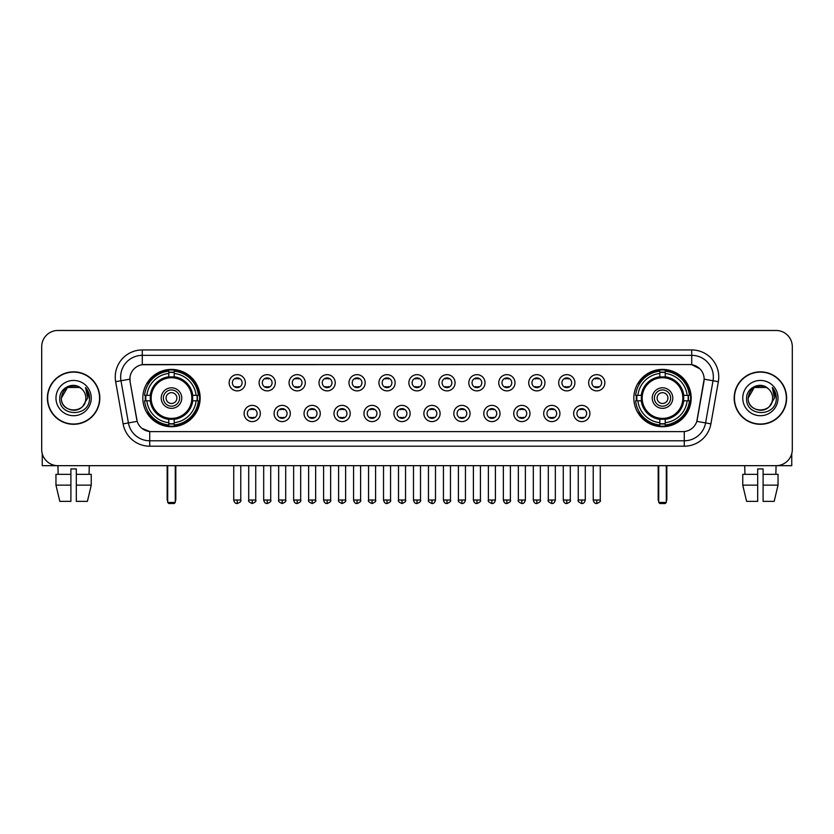<?xml version="1.0" encoding="UTF-8"?>
<svg xmlns="http://www.w3.org/2000/svg" width="834" height="834" viewBox="0 0 834 834"><rect width="100%" height="100%" fill="white"/><g stroke="black" fill="none" stroke-linecap="round" stroke-linejoin="round"><path stroke-width="1.25" d="M633.85 398.068A28.658 28.658 0 0 0 662.509 426.737A28.658 28.658 0 0 0 691.178 398.068A28.658 28.658 0 0 0 662.509 369.41A28.658 28.658 0 0 0 633.85 398.068M142.822 398.068A28.658 28.658 0 0 0 171.491 426.737A28.658 28.658 0 0 0 200.15 398.068A28.658 28.658 0 0 0 171.491 369.41A28.658 28.658 0 0 0 142.822 398.068M260.333 413.487A8.111 8.111 0 0 1 252.222 421.597A8.111 8.111 0 0 1 244.112 413.487A8.111 8.111 0 0 1 252.222 405.376A8.111 8.111 0 0 1 260.333 413.487M247.354 413.487A4.868 4.868 0 0 0 252.222 418.355A4.868 4.868 0 0 0 257.091 413.487A4.868 4.868 0 0 0 252.222 408.618A4.868 4.868 0 0 0 247.354 413.487M290.295 413.487A8.111 8.111 0 0 1 282.184 421.597A8.111 8.111 0 0 1 274.073 413.487A8.111 8.111 0 0 1 282.184 405.376A8.111 8.111 0 0 1 290.295 413.487M277.315 413.487A4.868 4.868 0 0 0 282.184 418.355A4.868 4.868 0 0 0 287.052 413.487A4.868 4.868 0 0 0 282.184 408.618A4.868 4.868 0 0 0 277.315 413.487M320.256 413.487A8.111 8.111 0 0 1 312.145 421.597A8.111 8.111 0 0 1 304.035 413.487A8.111 8.111 0 0 1 312.145 405.376A8.111 8.111 0 0 1 320.256 413.487M307.277 413.487A4.868 4.868 0 0 0 312.145 418.355A4.868 4.868 0 0 0 317.014 413.487A4.868 4.868 0 0 0 312.145 408.618A4.868 4.868 0 0 0 307.277 413.487M350.217 413.487A8.111 8.111 0 0 1 342.107 421.597A8.111 8.111 0 0 1 333.986 413.487A8.111 8.111 0 0 1 342.107 405.376A8.111 8.111 0 0 1 350.217 413.487M337.238 413.487A4.868 4.868 0 0 0 342.107 418.355A4.868 4.868 0 0 0 346.965 413.487A4.868 4.868 0 0 0 342.107 408.618A4.868 4.868 0 0 0 337.238 413.487M380.168 413.487A8.111 8.111 0 0 1 372.058 421.597A8.111 8.111 0 0 1 363.947 413.487A8.111 8.111 0 0 1 372.058 405.376A8.111 8.111 0 0 1 380.168 413.487M367.189 413.487A4.868 4.868 0 0 0 372.058 418.355A4.868 4.868 0 0 0 376.926 413.487A4.868 4.868 0 0 0 372.058 408.618A4.868 4.868 0 0 0 367.189 413.487M410.13 413.487A8.111 8.111 0 0 1 402.019 421.597A8.111 8.111 0 0 1 393.909 413.487A8.111 8.111 0 0 1 402.019 405.376A8.111 8.111 0 0 1 410.13 413.487M397.151 413.487A4.868 4.868 0 0 0 402.019 418.355A4.868 4.868 0 0 0 406.888 413.487A4.868 4.868 0 0 0 402.019 408.618A4.868 4.868 0 0 0 397.151 413.487M440.091 413.487A8.111 8.111 0 0 1 431.981 421.597A8.111 8.111 0 0 1 423.87 413.487A8.111 8.111 0 0 1 431.981 405.376A8.111 8.111 0 0 1 440.091 413.487M427.112 413.487A4.868 4.868 0 0 0 431.981 418.355A4.868 4.868 0 0 0 436.849 413.487A4.868 4.868 0 0 0 431.981 408.618A4.868 4.868 0 0 0 427.112 413.487M470.053 413.487A8.111 8.111 0 0 1 461.942 421.597A8.111 8.111 0 0 1 453.832 413.487A8.111 8.111 0 0 1 461.942 405.376A8.111 8.111 0 0 1 470.053 413.487M457.074 413.487A4.868 4.868 0 0 0 461.942 418.355A4.868 4.868 0 0 0 466.811 413.487A4.868 4.868 0 0 0 461.942 408.618A4.868 4.868 0 0 0 457.074 413.487M500.014 413.487A8.111 8.111 0 0 1 491.893 421.597A8.111 8.111 0 0 1 483.783 413.487A8.111 8.111 0 0 1 491.893 405.376A8.111 8.111 0 0 1 500.014 413.487M487.035 413.487A4.868 4.868 0 0 0 491.893 418.355A4.868 4.868 0 0 0 496.762 413.487A4.868 4.868 0 0 0 491.893 408.618A4.868 4.868 0 0 0 487.035 413.487M529.965 413.487A8.111 8.111 0 0 1 521.855 421.597A8.111 8.111 0 0 1 513.744 413.487A8.111 8.111 0 0 1 521.855 405.376A8.111 8.111 0 0 1 529.965 413.487M516.986 413.487A4.868 4.868 0 0 0 521.855 418.355A4.868 4.868 0 0 0 526.723 413.487A4.868 4.868 0 0 0 521.855 408.618A4.868 4.868 0 0 0 516.986 413.487M559.927 413.487A8.111 8.111 0 0 1 551.816 421.597A8.111 8.111 0 0 1 543.705 413.487A8.111 8.111 0 0 1 551.816 405.376A8.111 8.111 0 0 1 559.927 413.487M546.948 413.487A4.868 4.868 0 0 0 551.816 418.355A4.868 4.868 0 0 0 556.685 413.487A4.868 4.868 0 0 0 551.816 408.618A4.868 4.868 0 0 0 546.948 413.487M589.888 413.487A8.111 8.111 0 0 1 581.778 421.597A8.111 8.111 0 0 1 573.667 413.487A8.111 8.111 0 0 1 581.778 405.376A8.111 8.111 0 0 1 589.888 413.487M576.909 413.487A4.868 4.868 0 0 0 581.778 418.355A4.868 4.868 0 0 0 586.646 413.487A4.868 4.868 0 0 0 581.778 408.618A4.868 4.868 0 0 0 576.909 413.487M245.352 382.764A8.111 8.111 0 0 1 237.242 390.885A8.111 8.111 0 0 1 229.131 382.764A8.111 8.111 0 0 1 237.242 374.654A8.111 8.111 0 0 1 245.352 382.764M232.373 382.764A4.868 4.868 0 0 0 237.242 387.633A4.868 4.868 0 0 0 242.11 382.764A4.868 4.868 0 0 0 237.242 377.906A4.868 4.868 0 0 0 232.373 382.764M275.314 382.764A8.111 8.111 0 0 1 267.203 390.885A8.111 8.111 0 0 1 259.093 382.764A8.111 8.111 0 0 1 267.203 374.654A8.111 8.111 0 0 1 275.314 382.764M262.335 382.764A4.868 4.868 0 0 0 267.203 387.633A4.868 4.868 0 0 0 272.072 382.764A4.868 4.868 0 0 0 267.203 377.906A4.868 4.868 0 0 0 262.335 382.764M305.275 382.764A8.111 8.111 0 0 1 297.165 390.885A8.111 8.111 0 0 1 289.054 382.764A8.111 8.111 0 0 1 297.165 374.654A8.111 8.111 0 0 1 305.275 382.764M292.296 382.764A4.868 4.868 0 0 0 297.165 387.633A4.868 4.868 0 0 0 302.033 382.764A4.868 4.868 0 0 0 297.165 377.906A4.868 4.868 0 0 0 292.296 382.764M335.237 382.764A8.111 8.111 0 0 1 327.126 390.885A8.111 8.111 0 0 1 319.015 382.764A8.111 8.111 0 0 1 327.126 374.654A8.111 8.111 0 0 1 335.237 382.764M322.258 382.764A4.868 4.868 0 0 0 327.126 387.633A4.868 4.868 0 0 0 331.995 382.764A4.868 4.868 0 0 0 327.126 377.906A4.868 4.868 0 0 0 322.258 382.764M365.198 382.764A8.111 8.111 0 0 1 357.077 390.885A8.111 8.111 0 0 1 348.966 382.764A8.111 8.111 0 0 1 357.077 374.654A8.111 8.111 0 0 1 365.198 382.764M352.219 382.764A4.868 4.868 0 0 0 357.077 387.633A4.868 4.868 0 0 0 361.946 382.764A4.868 4.868 0 0 0 357.077 377.906A4.868 4.868 0 0 0 352.219 382.764M395.149 382.764A8.111 8.111 0 0 1 387.039 390.885A8.111 8.111 0 0 1 378.928 382.764A8.111 8.111 0 0 1 387.039 374.654A8.111 8.111 0 0 1 395.149 382.764M382.17 382.764A4.868 4.868 0 0 0 387.039 387.633A4.868 4.868 0 0 0 391.907 382.764A4.868 4.868 0 0 0 387.039 377.906A4.868 4.868 0 0 0 382.17 382.764M425.111 382.764A8.111 8.111 0 0 1 417 390.885A8.111 8.111 0 0 1 408.889 382.764A8.111 8.111 0 0 1 417 374.654A8.111 8.111 0 0 1 425.111 382.764M412.132 382.764A4.868 4.868 0 0 0 417 387.633A4.868 4.868 0 0 0 421.868 382.764A4.868 4.868 0 0 0 417 377.906A4.868 4.868 0 0 0 412.132 382.764M455.072 382.764A8.111 8.111 0 0 1 446.961 390.885A8.111 8.111 0 0 1 438.851 382.764A8.111 8.111 0 0 1 446.961 374.654A8.111 8.111 0 0 1 455.072 382.764M442.093 382.764A4.868 4.868 0 0 0 446.961 387.633A4.868 4.868 0 0 0 451.83 382.764A4.868 4.868 0 0 0 446.961 377.906A4.868 4.868 0 0 0 442.093 382.764M485.034 382.764A8.111 8.111 0 0 1 476.923 390.885A8.111 8.111 0 0 1 468.802 382.764A8.111 8.111 0 0 1 476.923 374.654A8.111 8.111 0 0 1 485.034 382.764M472.054 382.764A4.868 4.868 0 0 0 476.923 387.633A4.868 4.868 0 0 0 481.781 382.764A4.868 4.868 0 0 0 476.923 377.906A4.868 4.868 0 0 0 472.054 382.764M514.985 382.764A8.111 8.111 0 0 1 506.874 390.885A8.111 8.111 0 0 1 498.763 382.764A8.111 8.111 0 0 1 506.874 374.654A8.111 8.111 0 0 1 514.985 382.764M502.005 382.764A4.868 4.868 0 0 0 506.874 387.633A4.868 4.868 0 0 0 511.742 382.764A4.868 4.868 0 0 0 506.874 377.906A4.868 4.868 0 0 0 502.005 382.764M544.946 382.764A8.111 8.111 0 0 1 536.835 390.885A8.111 8.111 0 0 1 528.725 382.764A8.111 8.111 0 0 1 536.835 374.654A8.111 8.111 0 0 1 544.946 382.764M531.967 382.764A4.868 4.868 0 0 0 536.835 387.633A4.868 4.868 0 0 0 541.704 382.764A4.868 4.868 0 0 0 536.835 377.906A4.868 4.868 0 0 0 531.967 382.764M574.907 382.764A8.111 8.111 0 0 1 566.797 390.885A8.111 8.111 0 0 1 558.686 382.764A8.111 8.111 0 0 1 566.797 374.654A8.111 8.111 0 0 1 574.907 382.764M561.928 382.764A4.868 4.868 0 0 0 566.797 387.633A4.868 4.868 0 0 0 571.665 382.764A4.868 4.868 0 0 0 566.797 377.906A4.868 4.868 0 0 0 561.928 382.764M604.869 382.764A8.111 8.111 0 0 1 596.758 390.885A8.111 8.111 0 0 1 588.648 382.764A8.111 8.111 0 0 1 596.758 374.654A8.111 8.111 0 0 1 604.869 382.764M591.89 382.764A4.868 4.868 0 0 0 596.758 387.633A4.868 4.868 0 0 0 601.627 382.764A4.868 4.868 0 0 0 596.758 377.906A4.868 4.868 0 0 0 591.89 382.764M123.098 423.86L115.655 381.68A27.042 27.042 0 0 1 142.28 349.946L691.72 349.946A27.042 27.042 0 0 1 718.345 381.68L710.902 423.86A27.042 27.042 0 0 1 684.276 446.2L149.724 446.2A27.042 27.042 0 0 1 123.098 423.86L128.415 422.921L120.982 380.742A21.632 21.632 0 0 1 142.28 355.347L691.72 355.347A21.632 21.632 0 0 1 713.018 380.742L705.585 422.921A21.632 21.632 0 0 1 684.276 440.79L149.724 440.79A21.632 21.632 0 0 1 128.415 422.921L137.193 421.368L130.073 381.68A14.605 14.605 0 0 1 144.449 364.541L689.551 364.541A14.605 14.605 0 0 1 703.927 381.68L697.255 419.533A14.605 14.605 0 0 1 682.879 431.605L151.121 431.605A14.605 14.605 0 0 1 136.745 419.533L130.073 381.68L130.01 376.978M145.397 400.779A26.229 26.229 0 0 1 145.397 395.368M636.425 400.779A26.229 26.229 0 0 1 636.425 395.368M47.382 398.068A26.229 26.229 0 0 0 73.611 424.298A26.229 26.229 0 0 0 99.83 398.068A26.229 26.229 0 0 0 73.611 371.849A26.229 26.229 0 0 0 47.382 398.068M734.17 398.068A26.229 26.229 0 0 0 760.389 424.298A26.229 26.229 0 0 0 786.618 398.068A26.229 26.229 0 0 0 760.389 371.849A26.229 26.229 0 0 0 734.17 398.068M142.28 349.946L142.28 364.708L689.551 364.541L691.72 364.708L699.872 368.816M682.879 431.605L151.121 431.605M149.724 446.2L149.724 431.532L141.926 428.342M718.345 381.68L704.157 379.178L696.807 421.368L710.902 423.86M792.3 346.694A16.221 16.221 0 0 0 776.079 330.472L57.921 330.472A16.221 16.221 0 0 0 41.7 346.694L41.7 449.443A16.221 16.221 0 0 0 57.921 465.674L776.079 465.674A16.221 16.221 0 0 0 792.3 449.443L792.3 346.694L792.3 449.443M41.7 346.694L41.7 449.443M776.079 330.472L57.921 330.472M58.161 474.327L57.921 465.674L776.079 465.674L775.839 474.327M99.559 398.068A25.958 25.958 0 0 0 73.611 372.12A25.958 25.958 0 0 0 47.653 398.068A25.958 25.958 0 0 0 73.611 424.026A25.958 25.958 0 0 0 99.559 398.068M81.617 388.842A12.218 12.218 0 0 1 85.829 398.068C86.58 413.841 60.632 413.841 61.382 398.068L67.491 387.487L79.72 387.487L81.617 388.842C74.111 380.982 59.673 387.456 59.808 398.068C58.432 416.937 89.019 417.438 89.519 398.986L89.54 398.068C89.499 394.065 88.164 390.541 85.548 387.508L87.653 398.068L82.973 405.929A12.218 12.218 0 0 0 85.829 398.068C86.58 413.841 60.632 413.841 61.382 398.068C62.571 389.29 67.606 385.329 76.488 386.194M82.973 405.929C76.488 414.696 60.746 409.087 61.382 398.068M55.972 398.068A17.629 17.629 0 0 0 73.611 415.707A17.629 17.629 0 0 0 91.24 398.068A17.629 17.629 0 0 0 73.611 380.44A17.629 17.629 0 0 0 55.972 398.068M85.662 387.643L89.54 398.537M42.242 453.602L42.242 465.674L104.969 465.674M55.961 474.327L55.961 485.138L59.808 501.359L55.961 485.138L55.961 474.327L70.9 474.327L70.9 468.916L76.311 468.916L76.311 474.327L91.25 474.327L91.25 485.138L87.403 501.359L91.25 485.138L76.311 485.138L76.311 474.327L76.311 501.359L87.403 501.359M89.29 465.674L89.05 474.327M70.9 474.327L70.9 501.359L59.808 501.359M55.961 485.138L70.9 485.138M786.347 398.068A25.958 25.958 0 0 0 760.389 372.12A25.958 25.958 0 0 0 734.441 398.068A25.958 25.958 0 0 0 760.389 424.026A25.958 25.958 0 0 0 786.347 398.068M768.395 388.842A12.218 12.218 0 0 1 772.618 398.068C773.368 413.841 747.42 413.841 748.171 398.068L754.28 387.487L766.509 387.487L768.395 388.842C760.9 380.982 746.461 387.456 746.597 398.068C745.221 416.937 775.808 417.438 776.308 398.986L776.329 398.068C776.287 394.065 774.953 390.541 772.336 387.508L774.442 398.068L769.761 405.929A12.218 12.218 0 0 0 772.618 398.068C773.368 413.841 747.42 413.841 748.171 398.068C749.359 389.29 754.395 385.329 763.277 386.194M769.761 405.929C763.277 414.696 747.535 409.087 748.171 398.068M742.76 398.068A17.629 17.629 0 0 0 760.389 415.707A17.629 17.629 0 0 0 778.028 398.068A17.629 17.629 0 0 0 760.389 380.44A17.629 17.629 0 0 0 742.76 398.068M772.451 387.643L776.329 398.537M192.508 400.779A21.194 21.194 0 0 0 174.191 377.051L174.191 377.051A21.194 21.194 0 0 0 150.464 400.779A21.194 21.194 0 0 0 192.508 400.779L192.508 400.779A21.194 21.194 0 0 1 174.191 419.095L174.191 422.692A24.77 24.77 0 0 0 196.105 400.779L198.388 400.779A27.042 27.042 0 0 1 174.191 424.975L174.191 422.692M145.94 400.779A25.687 25.687 0 0 1 145.94 395.368M174.191 372.527A25.687 25.687 0 0 0 168.781 372.527M197.032 395.368A25.687 25.687 0 0 1 197.032 400.779M196.105 395.368L198.388 395.368A27.042 27.042 0 0 0 174.191 371.172L174.191 376.791A21.455 21.455 0 0 1 192.769 395.368L196.105 395.368A24.77 24.77 0 0 0 174.191 373.455M146.867 400.779L144.584 400.779A27.042 27.042 0 0 0 168.781 424.975L168.781 419.356A21.455 21.455 0 0 1 150.203 400.779L146.867 400.779A24.77 24.77 0 0 0 168.781 422.692M196.105 400.779L192.769 400.779A21.455 21.455 0 0 1 174.191 419.356L174.191 419.095M150.464 400.779L150.464 400.779A21.194 21.194 0 0 0 168.781 419.095M174.191 423.62A25.687 25.687 0 0 1 168.781 423.62M168.781 373.455L168.781 371.172A27.042 27.042 0 0 0 144.584 395.368L150.203 395.368A21.455 21.455 0 0 1 168.781 376.791L168.781 373.455A24.77 24.77 0 0 0 146.867 395.368M191.82 398.068A20.329 20.329 0 0 1 171.491 418.407A20.329 20.329 0 0 1 151.152 398.068A20.329 20.329 0 0 1 171.491 377.739A20.329 20.329 0 0 1 191.82 398.068M181.76 398.068A10.279 10.279 0 0 0 171.491 387.8A10.279 10.279 0 0 0 161.212 398.068A10.279 10.279 0 0 0 171.491 408.347A10.279 10.279 0 0 0 181.76 398.068M179.602 398.068A8.111 8.111 0 0 0 171.491 389.958A8.111 8.111 0 0 0 163.37 398.068A8.111 8.111 0 0 0 171.491 406.189A8.111 8.111 0 0 0 179.602 398.068M176.891 398.068A5.411 5.411 0 0 1 171.491 403.479A5.411 5.411 0 0 1 166.081 398.068A5.411 5.411 0 0 1 171.491 392.668A5.411 5.411 0 0 1 176.891 398.068A5.411 5.411 0 0 1 171.491 403.479A5.411 5.411 0 0 1 166.081 398.068A5.411 5.411 0 0 1 171.491 392.668A5.411 5.411 0 0 1 176.891 398.068M148.733 383.473L147.451 383.473A28.116 28.116 0 0 1 199.607 398.068A28.116 28.116 0 0 1 147.451 412.674L148.733 412.674M167.697 465.674L167.697 502.443L175.276 502.443L175.276 465.674M167.697 502.443L168.781 503.527L174.191 503.527L175.276 502.443M683.536 400.779A21.194 21.194 0 0 0 665.219 377.051L665.219 377.051A21.194 21.194 0 0 0 641.492 400.779A21.194 21.194 0 0 0 683.536 400.779L683.536 400.779A21.194 21.194 0 0 1 665.219 419.095L665.219 422.692A24.77 24.77 0 0 0 687.133 400.779L689.416 400.779A27.042 27.042 0 0 1 665.219 424.975L665.219 422.692M636.967 400.779A25.687 25.687 0 0 1 636.967 395.368M665.219 372.527A25.687 25.687 0 0 0 659.809 372.527M688.06 395.368A25.687 25.687 0 0 1 688.06 400.779M687.133 395.368L689.416 395.368A27.042 27.042 0 0 0 665.219 371.172L665.219 376.791A21.455 21.455 0 0 1 683.797 395.368L687.133 395.368A24.77 24.77 0 0 0 665.219 373.455M637.895 400.779L635.612 400.779A27.042 27.042 0 0 0 659.809 424.975L659.809 419.356A21.455 21.455 0 0 1 641.231 400.779L637.895 400.779A24.77 24.77 0 0 0 659.809 422.692M687.133 400.779L683.797 400.779A21.455 21.455 0 0 1 665.219 419.356L665.219 419.095M641.492 400.779L641.492 400.779A21.194 21.194 0 0 0 659.809 419.095M665.219 423.62A25.687 25.687 0 0 1 659.809 423.62M659.809 373.455L659.809 371.172A27.042 27.042 0 0 0 635.612 395.368L641.231 395.368A21.455 21.455 0 0 1 659.809 376.791L659.809 373.455A24.77 24.77 0 0 0 637.895 395.368M682.848 398.068A20.329 20.329 0 0 1 662.509 418.407A20.329 20.329 0 0 1 642.18 398.068A20.329 20.329 0 0 1 662.509 377.739A20.329 20.329 0 0 1 682.848 398.068M672.788 398.068A10.279 10.279 0 0 0 662.509 387.8A10.279 10.279 0 0 0 652.24 398.068A10.279 10.279 0 0 0 662.509 408.347A10.279 10.279 0 0 0 672.788 398.068M670.63 398.068A8.111 8.111 0 0 0 662.509 389.958A8.111 8.111 0 0 0 654.398 398.068A8.111 8.111 0 0 0 662.509 406.189A8.111 8.111 0 0 0 670.63 398.068M667.919 398.068A5.411 5.411 0 0 1 662.509 403.479A5.411 5.411 0 0 1 657.109 398.068A5.411 5.411 0 0 1 662.509 392.668A5.411 5.411 0 0 1 667.919 398.068M639.751 383.473L638.479 383.473A28.116 28.116 0 0 1 690.635 398.068A28.116 28.116 0 0 1 638.479 412.674L639.751 412.674M658.724 465.674L658.724 502.443L666.303 502.443L666.303 465.674M658.724 502.443L659.809 503.527L665.219 503.527L666.303 502.443M235.626 387.362L235.626 386.59A4.149 4.149 0 0 0 238.868 386.59L238.868 387.362M238.868 378.177L238.868 378.949A4.149 4.149 0 0 0 235.626 378.949L235.626 378.177M265.587 387.362L265.587 386.59A4.149 4.149 0 0 0 268.829 386.59L268.829 387.362M268.829 378.177L268.829 378.949A4.149 4.149 0 0 0 265.587 378.949L265.587 378.177M295.538 387.362L295.538 386.59A4.149 4.149 0 0 0 298.791 386.59L298.791 387.362M298.791 378.177L298.791 378.949A4.149 4.149 0 0 0 295.538 378.949L295.538 378.177M325.5 387.362L325.5 386.59A4.149 4.149 0 0 0 328.742 386.59L328.742 387.362M328.742 378.177L328.742 378.949A4.149 4.149 0 0 0 325.5 378.949L325.5 378.177M355.461 387.362L355.461 386.59A4.149 4.149 0 0 0 358.703 386.59L358.703 387.362M358.703 378.177L358.703 378.949A4.149 4.149 0 0 0 355.461 378.949L355.461 378.177M385.423 387.362L385.423 386.59A4.149 4.149 0 0 0 388.665 386.59L388.665 387.362M388.665 378.177L388.665 378.949A4.149 4.149 0 0 0 385.423 378.949L385.423 378.177M415.374 387.362L415.374 386.59A4.149 4.149 0 0 0 418.626 386.59L418.626 387.362M418.626 378.177L418.626 378.949A4.149 4.149 0 0 0 415.374 378.949L415.374 378.177M445.335 387.362L445.335 386.59A4.149 4.149 0 0 0 448.577 386.59L448.577 387.362M448.577 378.177L448.577 378.949A4.149 4.149 0 0 0 445.335 378.949L445.335 378.177M475.297 387.362L475.297 386.59A4.149 4.149 0 0 0 478.539 386.59L478.539 387.362M478.539 378.177L478.539 378.949A4.149 4.149 0 0 0 475.297 378.949L475.297 378.177M505.258 387.362L505.258 386.59A4.149 4.149 0 0 0 508.5 386.59L508.5 387.362M508.5 378.177L508.5 378.949A4.149 4.149 0 0 0 505.258 378.949L505.258 378.177M535.209 387.362L535.209 386.59A4.149 4.149 0 0 0 538.462 386.59L538.462 387.362M538.462 378.177L538.462 378.949A4.149 4.149 0 0 0 535.209 378.949L535.209 378.177M565.171 387.362L565.171 386.59A4.149 4.149 0 0 0 568.413 386.59L568.413 387.362M568.413 378.177L568.413 378.949A4.149 4.149 0 0 0 565.171 378.949L565.171 378.177M595.132 387.362L595.132 386.59A4.149 4.149 0 0 0 598.374 386.59L598.374 387.362M598.374 378.177L598.374 378.949A4.149 4.149 0 0 0 595.132 378.949L595.132 378.177M250.607 418.074L250.607 417.302A4.149 4.149 0 0 0 253.849 417.302L253.849 418.074M253.849 408.9L253.849 409.671A4.149 4.149 0 0 0 250.607 409.671L250.607 408.9M280.558 418.074L280.558 417.302A4.149 4.149 0 0 0 283.81 417.302L283.81 418.074M283.81 408.9L283.81 409.671A4.149 4.149 0 0 0 280.558 409.671L280.558 408.9M310.519 418.074L310.519 417.302A4.149 4.149 0 0 0 313.761 417.302L313.761 418.074M313.761 408.9L313.761 409.671A4.149 4.149 0 0 0 310.519 409.671L310.519 408.9M340.481 418.074L340.481 417.302A4.149 4.149 0 0 0 343.723 417.302L343.723 418.074M343.723 408.9L343.723 409.671A4.149 4.149 0 0 0 340.481 409.671L340.481 408.9M370.442 418.074L370.442 417.302A4.149 4.149 0 0 0 373.684 417.302L373.684 418.074M373.684 408.9L373.684 409.671A4.149 4.149 0 0 0 370.442 409.671L370.442 408.9M400.393 418.074L400.393 417.302A4.149 4.149 0 0 0 403.646 417.302L403.646 418.074M403.646 408.9L403.646 409.671A4.149 4.149 0 0 0 400.393 409.671L400.393 408.9M430.354 418.074L430.354 417.302A4.149 4.149 0 0 0 433.607 417.302L433.607 418.074M433.607 408.9L433.607 409.671A4.149 4.149 0 0 0 430.354 409.671L430.354 408.9M460.316 418.074L460.316 417.302A4.149 4.149 0 0 0 463.558 417.302L463.558 418.074M463.558 408.9L463.558 409.671A4.149 4.149 0 0 0 460.316 409.671L460.316 408.9M490.277 418.074L490.277 417.302A4.149 4.149 0 0 0 493.519 417.302L493.519 418.074M493.519 408.9L493.519 409.671A4.149 4.149 0 0 0 490.277 409.671L490.277 408.9M520.239 418.074L520.239 417.302A4.149 4.149 0 0 0 523.481 417.302L523.481 418.074M523.481 408.9L523.481 409.671A4.149 4.149 0 0 0 520.239 409.671L520.239 408.9M550.19 418.074L550.19 417.302A4.149 4.149 0 0 0 553.442 417.302L553.442 418.074M553.442 408.9L553.442 409.671A4.149 4.149 0 0 0 550.19 409.671L550.19 408.9M580.151 418.074L580.151 417.302A4.149 4.149 0 0 0 583.393 417.302L583.393 418.074M583.393 408.9L583.393 409.671A4.149 4.149 0 0 0 580.151 409.671L580.151 408.9M791.758 453.602L791.758 465.674L729.031 465.674M757.689 474.327L757.689 485.138L742.75 485.138L746.597 501.359L742.75 485.138L742.75 474.327L757.689 474.327L757.689 468.916L763.1 468.916L763.1 474.327L778.039 474.327L778.039 485.138L774.192 501.359L778.039 485.138L763.1 485.138L763.1 474.327M757.689 485.138L757.689 501.359L746.597 501.359M774.192 501.359L763.1 501.359L763.1 485.138M744.71 465.674L744.95 474.327M691.72 349.946L691.72 364.708M115.655 381.68L120.982 380.742A21.632 21.632 0 0 1 120.649 376.978M120.982 380.742L129.843 379.178M684.276 431.532L684.276 446.2M167.165 465.674L167.165 499.201L167.697 499.201M171.491 403.479A5.411 5.411 0 0 1 166.081 398.068A5.411 5.411 0 0 1 171.491 392.668M175.276 499.201L175.818 499.201L175.818 465.674M168.781 423.86A25.927 25.927 0 0 0 174.191 423.86M197.272 400.779A25.927 25.927 0 0 0 197.272 395.368M174.191 372.287A25.927 25.927 0 0 0 168.781 372.287M658.182 465.674L658.182 499.201L658.724 499.201M662.509 403.479A5.411 5.411 0 0 1 657.109 398.068A5.411 5.411 0 0 1 662.509 392.668M666.303 499.201L666.835 499.201L666.835 465.674M659.809 423.86A25.927 25.927 0 0 0 665.219 423.86M688.3 400.779A25.927 25.927 0 0 0 688.3 395.368M665.219 372.287A25.927 25.927 0 0 0 659.809 372.287M237.242 500.014L233.728 500.014C234.344 502.516 235.511 503.684 237.242 503.527L237.242 500.014L240.765 500.014L240.765 465.674M267.203 500.014L263.69 500.014C264.305 502.516 265.473 503.684 267.203 503.527L267.203 500.014L270.716 500.014L270.716 465.674M297.165 500.014L293.651 500.014C294.266 502.516 295.434 503.684 297.165 503.527L297.165 500.014L300.678 500.014L300.678 465.674M327.126 500.014L323.602 500.014C324.217 502.516 325.396 503.684 327.126 503.527L327.126 500.014L330.639 500.014L330.639 465.674M357.077 500.014L353.564 500.014C354.179 502.516 355.357 503.684 357.077 503.527L357.077 500.014L360.601 500.014L360.601 465.674M387.039 500.014L383.525 500.014C384.14 502.516 385.308 503.684 387.039 503.527L387.039 500.014L390.552 500.014L390.552 465.674M417 500.014L413.487 500.014C414.102 502.516 415.269 503.684 417 503.527L417 500.014L420.513 500.014L420.513 465.674M446.961 500.014L443.448 500.014C444.053 502.516 445.231 503.684 446.961 503.527L446.961 500.014L450.475 500.014L450.475 465.674M476.923 500.014L473.399 500.014C474.014 502.516 475.192 503.684 476.923 503.527L476.923 500.014L480.436 500.014L480.436 465.674M506.874 500.014L503.361 500.014C503.976 502.516 505.143 503.684 506.874 503.527L506.874 500.014L510.398 500.014L510.398 465.674M536.835 500.014L533.322 500.014C533.937 502.516 535.105 503.684 536.835 503.527L536.835 500.014L540.349 500.014L540.349 465.674M566.797 500.014L563.284 500.014C563.899 502.516 565.066 503.684 566.797 503.527L566.797 500.014L570.31 500.014L570.31 465.674M596.758 500.014L593.235 500.014C593.85 502.516 595.028 503.684 596.758 503.527L596.758 500.014L600.271 500.014L600.271 465.674M252.222 500.014L248.709 500.014C248 501.13 249.168 502.308 252.222 503.527L252.222 500.014L255.736 500.014L255.736 465.674M282.184 500.014L278.671 500.014C277.951 501.13 279.129 502.308 282.184 503.527L282.184 500.014L285.697 500.014L285.697 465.674M312.145 500.014L308.632 500.014C307.913 501.13 309.091 502.308 312.145 503.527L312.145 500.014L315.659 500.014L315.659 465.674M342.107 500.014L338.583 500.014C337.874 501.13 339.042 502.308 342.107 503.527L342.107 500.014L345.62 500.014L345.62 465.674M372.058 500.014L368.545 500.014C367.836 501.13 369.003 502.308 372.058 503.527L372.058 500.014L375.581 500.014L375.581 465.674M402.019 500.014L398.506 500.014C397.797 501.13 398.965 502.308 402.019 503.527L402.019 500.014L405.532 500.014L405.532 465.674M431.981 500.014L428.467 500.014C427.748 501.13 428.926 502.308 431.981 503.527L431.981 500.014L435.494 500.014L435.494 465.674M461.942 500.014L458.419 500.014C457.71 501.13 458.877 502.308 461.942 503.527L461.942 500.014L465.455 500.014L465.455 465.674M491.893 500.014L488.38 500.014C487.671 501.13 488.839 502.308 491.893 503.527L491.893 500.014L495.417 500.014L495.417 465.674M521.855 500.014L518.341 500.014C517.633 501.13 518.8 502.308 521.855 503.527L521.855 500.014L525.368 500.014L525.368 465.674M551.816 500.014L548.303 500.014C547.584 501.13 548.762 502.308 551.816 503.527L551.816 500.014L555.329 500.014L555.329 465.674M581.778 500.014L578.264 500.014C577.545 501.13 578.723 502.308 581.778 503.527L581.778 500.014L585.291 500.014L585.291 465.674M167.165 499.201A4.326 4.326 0 0 0 167.697 501.297M175.276 501.297A4.326 4.326 0 0 0 175.818 499.201M658.182 499.201A4.326 4.326 0 0 0 658.724 501.297M666.303 501.297A4.326 4.326 0 0 0 666.835 499.201M233.728 500.014L233.728 465.674M240.765 500.014C241.474 501.13 240.307 502.308 237.242 503.527M263.69 500.014L263.69 465.674M270.716 500.014C271.436 501.13 270.258 502.308 267.203 503.527M293.651 500.014L293.651 465.674M300.678 500.014C301.387 501.13 300.219 502.308 297.165 503.527M323.602 500.014L323.602 465.674M330.639 500.014C331.348 501.13 330.181 502.308 327.126 503.527M353.564 500.014L353.564 465.674M360.601 500.014C361.31 501.13 360.142 502.308 357.077 503.527M383.525 500.014L383.525 465.674M390.552 500.014C391.271 501.13 390.093 502.308 387.039 503.527M413.487 500.014L413.487 465.674M420.513 500.014C421.233 501.13 420.055 502.308 417 503.527M443.448 500.014L443.448 465.674M450.475 500.014C451.184 501.13 450.016 502.308 446.961 503.527M473.399 500.014L473.399 465.674M480.436 500.014C481.145 501.13 479.977 502.308 476.923 503.527M503.361 500.014L503.361 465.674M510.398 500.014C511.106 501.13 509.939 502.308 506.874 503.527M533.322 500.014L533.322 465.674M540.349 500.014C541.068 501.13 539.89 502.308 536.835 503.527M563.284 500.014L563.284 465.674M570.31 500.014C571.019 501.13 569.851 502.308 566.797 503.527M593.235 500.014L593.235 465.674M600.271 500.014C600.98 501.13 599.813 502.308 596.758 503.527M248.709 500.014L248.709 465.674M255.736 500.014C256.455 501.13 255.277 502.308 252.222 503.527M278.671 500.014L278.671 465.674M285.697 500.014C286.416 501.13 285.238 502.308 282.184 503.527M308.632 500.014L308.632 465.674M315.659 500.014C316.367 501.13 315.2 502.308 312.145 503.527M338.583 500.014L338.583 465.674M345.62 500.014C346.329 501.13 345.161 502.308 342.107 503.527M368.545 500.014L368.545 465.674M375.581 500.014C376.29 501.13 375.123 502.308 372.058 503.527M398.506 500.014L398.506 465.674M405.532 500.014C406.252 501.13 405.074 502.308 402.019 503.527M428.467 500.014L428.467 465.674M435.494 500.014C434.879 502.516 433.711 503.684 431.981 503.527M458.419 500.014L458.419 465.674M465.455 500.014C464.84 502.516 463.673 503.684 461.942 503.527M488.38 500.014L488.38 465.674M495.417 500.014C494.802 502.516 493.624 503.684 491.893 503.527M518.341 500.014L518.341 465.674M525.368 500.014C524.763 502.516 523.585 503.684 521.855 503.527M548.303 500.014L548.303 465.674M555.329 500.014C554.714 502.516 553.547 503.684 551.816 503.527M578.264 500.014L578.264 465.674M585.291 500.014C584.676 502.516 583.508 503.684 581.778 503.527"/></g></svg>
